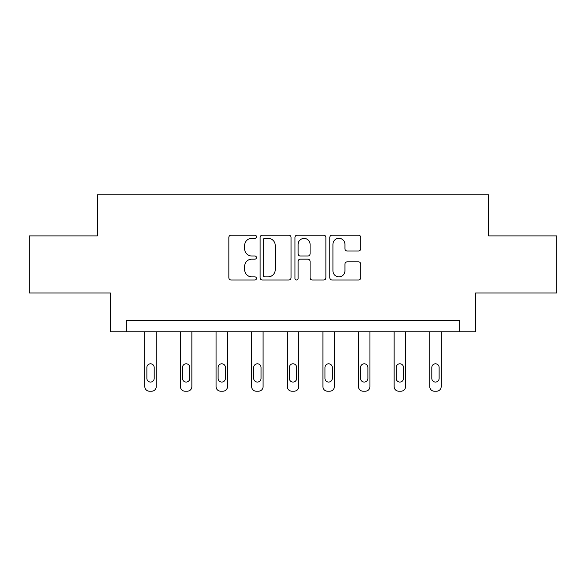 <?xml version="1.0" encoding="UTF-8"?>
<svg xmlns="http://www.w3.org/2000/svg" width="586" height="586" viewBox="0 0 586 586"><rect width="100%" height="100%" fill="white"/><g stroke="black" fill="none" stroke-linecap="round" stroke-linejoin="round"><path stroke-width="0.88" d="M256.47 236.744A1.568 1.568 0 0 0 254.903 235.176L231.089 235.176A2.241 2.241 0 0 0 228.848 237.418L228.848 277.757A2.241 2.241 0 0 0 231.089 279.998L254.903 279.998A1.568 1.568 0 0 0 256.47 278.431A1.568 1.568 0 0 0 254.903 276.863L251.819 276.863A7.171 7.171 0 0 1 244.648 269.692L244.648 266.33A7.171 7.171 0 0 1 251.819 259.159L254.903 259.159A1.568 1.568 0 0 0 256.47 257.591A1.568 1.568 0 0 0 254.903 256.023L251.819 256.023A7.171 7.171 0 0 1 244.648 248.852L244.648 245.49A7.171 7.171 0 0 1 251.819 238.319L254.903 238.319A1.568 1.568 0 0 0 256.47 236.744M358.493 250.976A2.241 2.241 0 0 0 360.734 248.735L360.734 237.418A2.241 2.241 0 0 0 358.493 235.176L332.05 235.176A2.241 2.241 0 0 0 329.808 237.418L329.808 277.757A2.241 2.241 0 0 0 332.05 279.998L358.493 279.998A2.241 2.241 0 0 0 360.734 277.757L360.734 264.088A2.241 2.241 0 0 0 358.493 261.847L347.176 261.847A2.241 2.241 0 0 0 344.934 264.088L344.934 270.864A5.992 5.992 0 0 1 338.942 276.863A5.992 5.992 0 0 1 332.943 270.864L332.943 244.311A5.992 5.992 0 0 1 338.942 238.319A5.992 5.992 0 0 1 344.934 244.311L344.934 248.735A2.241 2.241 0 0 0 347.176 250.976L358.493 250.976M459.666 331.793L475.649 331.793L475.649 292.978L556.7 292.978L556.7 235.902L488.665 235.902L488.665 194.801L97.335 194.801L97.335 235.902L29.3 235.902L29.3 292.978L110.351 292.978L110.351 331.793L459.666 331.793L459.666 320.374L126.334 320.374L126.334 331.793M291.037 237.418A2.241 2.241 0 0 0 288.795 235.176L262.352 235.176A2.241 2.241 0 0 0 260.111 237.418L260.111 277.757A2.241 2.241 0 0 0 262.352 279.998L288.795 279.998A2.241 2.241 0 0 0 291.037 277.757L291.037 237.418M297.205 235.176L323.648 235.176A2.241 2.241 0 0 1 325.889 237.418L325.889 277.757A2.241 2.241 0 0 1 323.648 279.998L312.331 279.998A2.241 2.241 0 0 1 310.089 277.757L310.089 261.4A2.241 2.241 0 0 0 307.848 259.159L300.34 259.159A2.241 2.241 0 0 0 298.098 261.4L298.098 278.431A1.568 1.568 0 0 1 296.531 279.998A1.568 1.568 0 0 1 294.963 278.431L294.963 237.418A2.241 2.241 0 0 1 297.205 235.176M264.821 238.319A1.568 1.568 0 0 0 263.253 239.886L263.253 275.295A1.568 1.568 0 0 0 264.821 276.863L268.066 276.863A7.171 7.171 0 0 0 275.237 269.692L275.237 245.49A7.171 7.171 0 0 0 268.066 238.319L264.821 238.319M310.089 244.421A5.992 5.992 0 0 0 304.09 238.429A5.992 5.992 0 0 0 298.098 244.421L298.098 253.782A2.241 2.241 0 0 0 300.34 256.023L307.848 256.023A2.241 2.241 0 0 0 310.089 253.782L310.089 244.421M156.242 331.793L156.242 386.628A4.563 4.563 0 0 1 151.671 391.199L149.393 391.199A4.563 4.563 0 0 1 144.823 386.628L144.823 331.793M154.184 378.41L154.184 367.451A3.655 3.655 0 0 0 150.536 363.796A3.655 3.655 0 0 0 146.881 367.451L146.881 378.41A3.655 3.655 0 0 0 150.536 382.065A3.655 3.655 0 0 0 154.184 378.41M191.856 331.793L191.856 386.628A4.563 4.563 0 0 1 187.293 391.199L185.008 391.199A4.563 4.563 0 0 1 180.444 386.628L180.444 331.793M189.805 378.41L189.805 367.451A3.655 3.655 0 0 0 186.15 363.796A3.655 3.655 0 0 0 182.495 367.451L182.495 378.41A3.655 3.655 0 0 0 186.15 382.065A3.655 3.655 0 0 0 189.805 378.41M227.478 331.793L227.478 386.628A4.563 4.563 0 0 1 222.907 391.199L220.622 391.199A4.563 4.563 0 0 1 216.058 386.628L216.058 331.793M225.42 378.41L225.42 367.451A3.655 3.655 0 0 0 221.764 363.796A3.655 3.655 0 0 0 218.117 367.451L218.117 378.41A3.655 3.655 0 0 0 221.764 382.065A3.655 3.655 0 0 0 225.42 378.41M263.092 331.793L263.092 386.628A4.563 4.563 0 0 1 258.529 391.199L256.243 391.199A4.563 4.563 0 0 1 251.672 386.628L251.672 331.793M261.034 378.41L261.034 367.451A3.655 3.655 0 0 0 257.386 363.796A3.655 3.655 0 0 0 253.731 367.451L253.731 378.41A3.655 3.655 0 0 0 257.386 382.065A3.655 3.655 0 0 0 261.034 378.41M298.706 331.793L298.706 386.628A4.563 4.563 0 0 1 294.143 391.199L291.857 391.199A4.563 4.563 0 0 1 287.294 386.628L287.294 331.793M296.655 378.41L296.655 367.451A3.655 3.655 0 0 0 293 363.796A3.655 3.655 0 0 0 289.345 367.451L289.345 378.41A3.655 3.655 0 0 0 293 382.065A3.655 3.655 0 0 0 296.655 378.41M334.328 331.793L334.328 386.628A4.563 4.563 0 0 1 329.757 391.199L327.471 391.199A4.563 4.563 0 0 1 322.908 386.628L322.908 331.793M332.269 378.41L332.269 367.451A3.655 3.655 0 0 0 328.614 363.796A3.655 3.655 0 0 0 324.966 367.451L324.966 378.41A3.655 3.655 0 0 0 328.614 382.065A3.655 3.655 0 0 0 332.269 378.41M369.942 331.793L369.942 386.628A4.563 4.563 0 0 1 365.378 391.199L363.093 391.199A4.563 4.563 0 0 1 358.522 386.628L358.522 331.793M367.883 378.41L367.883 367.451A3.655 3.655 0 0 0 364.236 363.796A3.655 3.655 0 0 0 360.58 367.451L360.58 378.41A3.655 3.655 0 0 0 364.236 382.065A3.655 3.655 0 0 0 367.883 378.41M405.556 331.793L405.556 386.628A4.563 4.563 0 0 1 400.992 391.199L398.707 391.199A4.563 4.563 0 0 1 394.144 386.628L394.144 331.793M403.505 378.41L403.505 367.451A3.655 3.655 0 0 0 399.85 363.796A3.655 3.655 0 0 0 396.195 367.451L396.195 378.41A3.655 3.655 0 0 0 399.85 382.065A3.655 3.655 0 0 0 403.505 378.41M441.177 331.793L441.177 386.628A4.563 4.563 0 0 1 436.607 391.199L434.329 391.199A4.563 4.563 0 0 1 429.758 386.628L429.758 331.793M439.119 378.41L439.119 367.451A3.655 3.655 0 0 0 435.464 363.796A3.655 3.655 0 0 0 431.816 367.451L431.816 378.41A3.655 3.655 0 0 0 435.464 382.065A3.655 3.655 0 0 0 439.119 378.41"/></g></svg>
